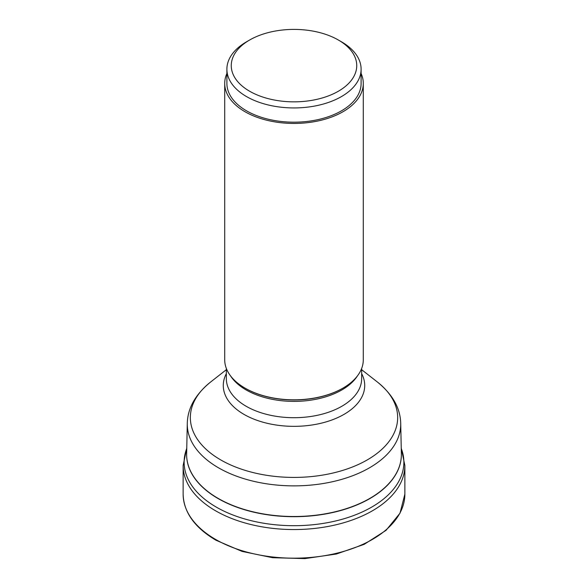 <?xml version="1.0" encoding="UTF-8"?>
<svg xmlns="http://www.w3.org/2000/svg" width="588" height="588" viewBox="0 0 588 588"><rect width="100%" height="100%" fill="white"/><g stroke="black" fill="none" stroke-linecap="round" stroke-linejoin="round"><path stroke-width="0.88" d="M363.288 83.445L363.288 359.819A69.288 40.006 180 0 1 342.995 388.102A69.288 40.006 180 0 1 245.005 388.102L245.005 388.102A69.288 40.006 180 0 1 224.712 359.819L224.712 83.445A69.288 40.006 0 0 0 245.005 111.727A69.288 40.006 0 0 0 320.519 120.4A69.288 40.006 0 0 0 363.288 83.445A69.288 40.006 0 0 0 361.106 73.485M245.005 388.102L245.439 388.352L245.005 388.102M226.894 73.485A69.288 40.006 0 0 0 224.712 83.445M361.106 69.186L361.106 83.445A67.105 38.742 180 0 1 319.681 119.239A67.105 38.742 180 0 1 246.548 110.838A67.105 38.742 180 0 1 226.894 83.445L226.894 69.186A67.105 38.742 0 0 0 246.548 96.586A67.105 38.742 0 0 0 341.452 96.586A67.105 38.742 0 0 0 361.106 69.186A67.105 38.742 0 0 0 341.452 41.792L338.365 40.013A62.74 36.221 0 0 0 249.635 40.013L249.635 40.013A62.74 36.221 0 0 0 249.635 91.236A62.74 36.221 0 0 0 338.365 91.236A62.74 36.221 0 0 0 338.365 40.013L341.452 41.792M249.635 40.013L246.548 41.792A67.105 38.742 0 0 0 226.894 69.186M404.867 494.17A110.867 64.004 180 0 1 336.424 553.308A110.867 64.004 180 0 1 215.605 539.431A110.867 64.004 180 0 1 183.133 494.17L183.133 465.549A110.867 64.004 0 0 0 215.605 510.81A110.867 64.004 0 0 0 336.424 524.68A110.867 64.004 0 0 0 404.867 465.549L404.867 494.17L400.016 513.17L386.022 530.361L364.192 544.341L336.387 554.021L304.959 558.6L272.604 557.703L242.072 551.404L215.972 540.232C194.621 527.605 183.677 512.251 183.133 494.17M186.749 448.468A109.875 63.438 0 0 0 216.303 507.113A109.875 63.438 0 0 0 346.898 517.859A109.875 63.438 0 0 0 401.251 448.468M186.631 454.23A107.369 61.99 0 0 0 186.631 454.708A107.369 61.99 0 0 0 218.075 498.543A107.369 61.99 0 0 0 218.126 498.565A107.369 61.99 0 0 0 335.123 511.972A107.369 61.99 0 0 0 401.369 454.708A107.369 61.99 0 0 0 401.369 454.23M186.639 453.752L187.285 423.5A106.722 61.615 0 0 0 218.479 467.798A106.722 61.615 0 0 0 218.538 467.827A106.722 61.615 0 0 0 335.447 481.035A106.722 61.615 0 0 0 400.715 423.5L401.361 453.752A107.369 61.99 180 0 1 335.733 511.634A107.369 61.99 180 0 1 218.126 498.381A107.369 61.99 180 0 1 218.075 498.352A107.369 61.99 180 0 1 186.639 453.752L186.631 454.708M400.715 423.5C400.406 408.27 392.652 394.46 377.445 382.068A103.664 59.851 180 0 1 361.591 462.947A103.664 59.851 180 0 1 220.698 459.897A103.664 59.851 180 0 1 220.647 459.86A103.664 59.851 180 0 1 210.555 382.068C195.348 394.46 187.594 408.27 187.285 423.5M226.343 373.63A70.714 40.829 0 0 0 243.998 414.386A70.714 40.829 0 0 0 244.035 414.408A70.714 40.829 0 0 0 330.405 420.516A70.714 40.829 0 0 0 361.657 373.63M361.657 368.463L361.657 378.643A67.657 39.058 180 0 1 319.916 414.724A67.657 39.058 180 0 1 246.196 406.286A67.657 39.058 180 0 1 246.159 406.264A67.657 39.058 180 0 1 226.343 378.643L226.343 368.463M230.569 375.916A67.657 39.058 0 0 0 246.159 389.954A67.657 39.058 0 0 0 246.21 389.976A67.657 39.058 0 0 0 357.43 375.916M342.775 388.227A68.678 39.653 180 0 1 342.561 388.352A68.678 39.653 180 0 1 245.49 388.381A68.678 39.653 180 0 1 245.439 388.352M404.867 465.549L401.244 448.115M186.756 448.115L183.133 465.549M401.361 453.752L401.369 454.708M361.657 369.698L377.445 382.068M226.343 369.698L210.555 382.068M342.561 388.352L342.995 388.102"/></g></svg>
